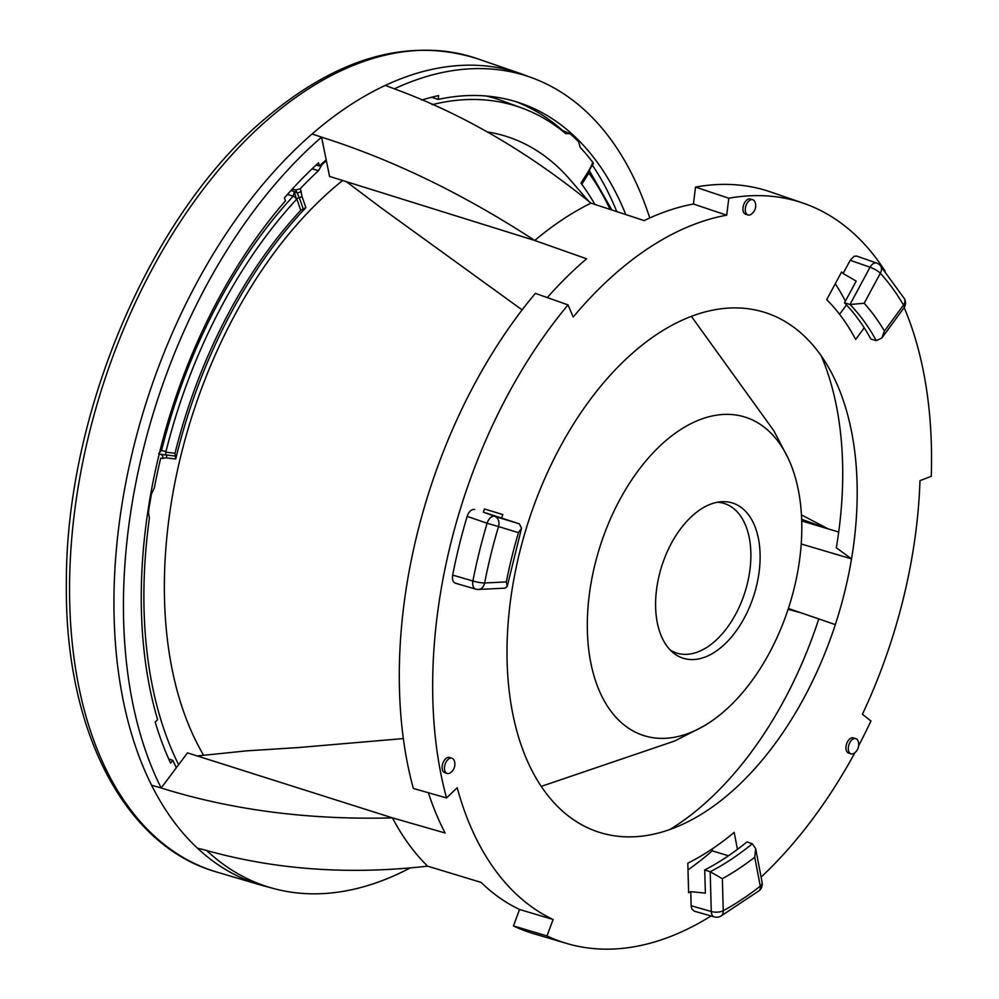 <?xml version="1.0" encoding="UTF-8"?>
<svg xmlns="http://www.w3.org/2000/svg" width="999" height="999" viewBox="0 0 999 999"><rect width="100%" height="100%" fill="white"/><g stroke="black" fill="none" stroke-linecap="round" stroke-linejoin="round"><path stroke-width="1.5" d="M801.223 543.98L851.535 558.878L836.313 547.752A301.486 178.883 107.7 0 0 837.15 542.657A301.486 178.883 107.7 0 0 821.265 355.906M835.326 624.612A272.802 161.863 -72.3 0 0 851.535 558.878A272.802 161.863 107.7 0 0 852.159 554.994A272.802 161.863 107.7 0 0 835.626 381.143A272.802 161.863 107.7 0 0 681.468 320.517A272.802 161.863 107.7 0 0 678.895 321.74A272.802 161.863 -72.3 0 0 635.701 350.387A272.802 161.863 107.7 0 0 633.229 352.535A272.802 161.863 107.7 0 0 530.769 768.243A272.802 161.863 107.7 0 0 532.08 770.828A272.802 161.863 -72.3 0 0 559.065 807.904A272.802 161.863 107.7 0 0 560.914 809.652A272.802 161.863 107.7 0 0 696.34 817.232A272.802 161.863 107.7 0 0 834.065 628.421A272.802 161.863 107.7 0 0 835.326 624.612L788.373 608.478M838.71 532.03L801.722 520.979M801.448 514.91L828.084 528.821L801.66 519.293M801.023 612.824L788.099 609.315M737.437 849.375L734.19 832.392A317.507 188.386 -72.3 0 1 687.811 863.161L688.623 892.719A349.9 207.617 107.7 0 0 690.759 891.645L691.133 905.731L711.263 911.5A8.579 5.045 106 0 0 714.285 916.895A8.579 8.579 0 0 0 720.766 916.183L758.99 890.821A8.579 8.579 0 0 0 762.125 882.454A8.579 4.67 169.2 0 1 760.276 886.175A8.579 5.207 51.9 0 1 758.99 890.821M752.284 843.793L755.656 848.588L754.745 857.204L760.276 886.175A364.997 216.571 107.7 0 1 723.226 910.751A8.579 3.509 178.4 0 1 711.263 911.5L710.189 871.727A321.291 190.634 107.7 0 0 752.284 843.793L746.965 841.907A321.166 190.559 -72.3 0 1 704.732 869.942L710.189 871.727L722.364 878.695L723.226 910.751A8.579 5.857 61.3 0 1 720.766 916.183M704.732 869.942L705.356 893.118L690.759 891.645M788.174 609.103L799.612 612.337M519.555 909.49L553.109 919.492L547.002 935.938L513.449 925.936L519.555 909.49A371.778 220.592 -72.3 0 1 481.081 882.392L427.597 866.158A372.964 221.291 -72.3 0 1 392.445 817.869C309.328 820.117 232.243 810.164 161.164 788.011L151.586 785.214A426.073 252.797 107.7 0 0 197.377 848.114A426.073 252.797 107.7 0 0 260.876 885.089A426.073 252.797 107.7 0 0 264.011 885.976A426.073 252.797 107.7 0 0 269.63 887.387M403.346 738.573L298.776 747.527L246.753 750.848L197.215 755.943M428.359 792.744A371.778 220.592 -72.3 0 0 445.104 832.979L392.445 817.869L187.5 752.859L161.164 788.011A425.586 252.522 107.7 0 1 321.566 137.15C392.57 159.64 463.623 194.081 534.74 240.472A372.964 221.291 -72.3 0 1 590.996 203.147C527.584 151.636 462.038 113.549 394.368 88.849L385.352 85.377A426.073 252.797 107.7 0 0 312.088 133.991A426.073 252.797 107.7 0 0 151.586 785.214M312.088 133.991L321.566 137.15L326.186 159.828L319.305 165.959L318.506 162.837A401.685 238.336 107.7 0 0 284.39 197.914L285.489 200.762A397.839 236.051 107.7 0 0 157.605 719.655L155.207 722.077A401.685 238.336 107.7 0 0 170.579 763.099L172.815 760.339L168.694 758.953M625.811 214.573A397.839 236.051 107.7 0 0 520.541 103.184A397.839 236.051 107.7 0 0 438.224 99.413L438.623 95.579A401.685 238.336 107.7 0 0 421.715 100.1M431.543 97.278L438.224 99.413M616.77 211.613A398.052 236.176 107.7 0 0 592.37 165.16M562.412 130.419A398.052 236.176 107.7 0 0 515.946 101.698M670.017 829.457A301.486 178.883 107.7 0 0 817.157 623.801A301.486 178.883 107.7 0 0 818.768 618.918M714.285 916.895L694.118 911.113L691.658 908.553L691.133 905.731M854.17 753.184A10.29 10.29 0 0 0 858.054 741.033A7.98 4.733 107.7 0 0 855.831 738.648L853.471 737.886A7.98 4.733 107.7 0 0 847.839 741.196A7.98 4.733 107.7 0 0 846.116 749.737A7.98 4.733 107.7 0 0 848.613 753.096L850.973 753.845A7.98 4.733 107.7 0 0 854.17 753.184A7.98 4.733 107.7 0 0 854.782 752.709M450.349 772.776A10.29 10.29 0 0 0 454.233 760.626A7.98 4.733 107.7 0 0 452.01 758.241L449.65 757.479A7.98 4.733 107.7 0 0 444.018 760.788A7.98 4.733 107.7 0 0 442.295 769.33A7.98 4.733 107.7 0 0 444.792 772.677L447.152 773.438A7.98 4.733 107.7 0 0 450.349 772.776A7.98 4.733 107.7 0 0 450.961 772.302M501.635 518.256A317.507 188.386 -72.3 0 1 502.809 514.547L484.415 508.978A349.9 207.617 107.7 0 0 483.404 512.15L494.617 516.346A8.579 4.97 108.9 0 0 487.112 523.251L467.145 516.383A374.026 221.928 107.7 0 0 452.672 575.087L472.889 580.968A373.576 221.653 -72.3 0 1 487.112 523.251L498.513 526.585A8.579 6.906 -73.1 0 0 494.617 516.346L519.368 523.851L521.54 528.234L518.469 532.642L498.513 526.585A364.997 216.571 107.7 0 0 484.615 582.979A8.579 1.324 -168.9 0 1 472.889 580.968A8.579 4.995 -73.8 0 0 475.636 589.11A8.579 8.579 0 0 0 478.446 589.447A8.579 6.743 -92.8 0 0 484.615 582.979L506.318 581.93A329.87 195.729 -72.3 0 1 518.469 532.642M456.431 583.341C453.271 583.004 452.01 580.257 452.672 575.087M467.145 516.383C468.943 511.413 471.441 509.115 474.637 509.49M844.492 302.809A321.166 190.559 -72.3 0 1 870.891 339.073L876.298 340.622A321.291 190.634 107.7 0 0 849.987 304.483L870.042 267.245L850.211 260.302L843.106 273.489L856.193 281.106L844.492 302.809L849.987 304.483L864.172 303.259A329.87 195.729 -72.3 0 1 884.415 331.056L903.508 305.045A8.579 3.397 36.3 0 1 903.845 308.017L881.805 338.062L884.415 331.056M850.211 260.302L854.182 256.243L856.73 256.094M843.106 273.489A349.9 207.617 -72.3 0 0 841.608 271.978L826.697 299.65A317.507 188.386 -72.3 0 1 855.681 339.46L864.222 327.822M751.161 214.298A10.29 10.29 0 0 0 755.044 202.148A7.98 4.733 107.7 0 0 752.821 199.763L750.474 199.001A7.98 4.733 107.7 0 0 744.842 202.31A7.98 4.733 107.7 0 0 743.106 210.851A7.98 4.733 107.7 0 0 745.616 214.198L747.976 214.96A7.98 4.733 107.7 0 0 751.173 214.285A7.98 4.733 107.7 0 0 751.785 213.823M904.17 307.542A388.611 230.582 107.7 0 1 931.255 476.323L919.979 480.681A371.029 220.142 -72.3 0 1 862.412 714.273L870.953 720.991A388.611 230.582 107.7 0 1 858.653 745.691M885.039 271.016A388.611 230.582 107.7 0 0 803.159 203.134A388.611 230.582 107.7 0 0 728.808 198.239L726.698 215.172A371.029 220.142 -72.3 0 0 573.214 317.02L568.044 304.907A388.611 230.582 107.7 0 0 446.541 797.939L457.192 787.736A371.029 220.142 -72.3 0 0 553.109 919.492M547.002 935.938A388.611 230.582 107.7 0 0 566.695 943.456A388.611 230.582 107.7 0 0 711.063 915.971M761.101 877.097A388.611 230.582 107.7 0 0 854.957 752.597M197.377 848.114L206.656 850.499C275.649 869.804 349.3 875.012 427.597 866.158M206.656 850.499A425.586 252.522 107.7 0 0 275.212 888.948A425.586 252.522 107.7 0 0 410.252 867.894M876.298 340.622L881.805 338.062M687.999 869.879A357.467 212.1 107.7 0 0 712.275 850.836L711.95 849.113M513.449 925.936A389.36 231.019 107.7 0 0 533.578 933.665L566.695 943.456M478.446 589.447L505.132 588.149L507.217 586.351L506.318 581.93M870.042 267.245A8.579 2.073 28.3 0 1 880.344 273.239A8.579 6.531 -42.3 0 0 880.119 265.372A8.579 8.579 0 0 0 876.598 263.037A8.579 5.007 -70.7 0 0 870.042 267.245M547.302 297.59A371.778 220.592 -72.3 0 1 586.613 258.803L534.74 240.472L329.57 176.423L326.186 159.828M590.996 203.147L644.18 220.604A371.778 220.592 -72.3 0 1 693.418 204.033L726.698 215.172M346.378 181.681L380.656 207.492L522.127 309.902M483.404 512.15L519.368 523.851M316.109 165.035L319.305 165.959M839.585 314.323L846.49 304.907M803.159 203.134L770.504 191.92A389.36 231.019 107.7 0 0 695.541 187.1L728.808 198.239M855.831 738.648A7.98 4.733 107.7 0 0 850.199 741.945A7.98 4.733 107.7 0 0 848.463 750.486A7.98 4.733 107.7 0 0 850.973 753.845M568.044 304.907L535.364 293.381A389.36 231.019 107.7 0 0 413.349 788.448L446.541 797.939M649.775 217.982A425.586 252.522 107.7 0 0 534.053 78.584L523.201 74.513A426.073 252.797 107.7 0 0 520.129 73.427A426.073 252.797 107.7 0 0 385.352 85.377M864.172 303.259L880.344 273.239A364.997 216.571 107.7 0 1 903.508 305.045A8.579 6.094 -30.3 0 0 904.332 298.614L880.119 265.372M534.053 78.584A425.586 252.522 107.7 0 0 394.368 88.849M845.404 301.124A357.467 212.1 107.7 0 0 835.276 283.716M693.418 204.033L695.541 187.1M452.01 758.241A7.98 4.733 107.7 0 0 446.378 761.538A7.98 4.733 107.7 0 0 444.655 770.079A7.98 4.733 107.7 0 0 447.152 773.438M752.821 199.763A7.98 4.733 107.7 0 0 747.19 203.059A7.98 4.733 107.7 0 0 745.466 211.601A7.98 4.733 107.7 0 0 747.976 214.96M728.446 855.793L712.275 850.836M172.815 760.339L176.361 767.719M158.704 453.546L161.551 450.499L165.984 451.523L165.797 452.172A3.259 2.61 -83.2 0 0 166.146 454.957L159.141 454.208M594.88 204.42A368.881 218.868 107.7 0 0 580.943 183.167L588.736 170.792A3.434 1.099 32.2 0 1 589.01 171.778A3.434 1.099 32.2 0 1 588.798 171.94M326.373 160.764A396.703 235.377 -72.3 0 0 321.94 164.673L318.506 170.692L312.15 168.769M670.304 650.099A78.484 46.566 107.7 0 0 744.867 592.444A78.484 46.566 107.7 0 0 717.532 502.235M657.542 623.938A81.431 48.314 107.7 0 0 674.924 654.083A81.431 48.314 107.7 0 0 753.883 595.317A81.431 48.314 107.7 0 0 723.613 501.66A81.431 48.314 107.7 0 0 671.49 543.119A81.431 48.314 107.7 0 0 657.542 623.938M561.013 129.858L570.117 133.729L565.721 133.654A393.731 233.616 107.7 0 0 522.102 108.104L502.647 100.949A394.63 234.141 107.7 0 0 486.051 95.991M588.736 170.792L593.044 162.675A393.731 233.616 107.7 0 0 580.207 147.415L578.658 141.833A396.703 235.377 -72.3 0 0 570.117 133.729M175.362 456.068L175.012 453.271A368.881 218.868 107.7 0 1 300.761 210.327L305.856 207.642A368.881 218.868 107.7 0 0 175.737 459.003L175.362 456.068L166.146 454.957A3.434 2.747 -83.2 0 1 166.521 457.904L160.677 458.279A393.731 233.616 107.7 0 0 154.395 487.712L151.398 494.143A396.703 235.377 -72.3 0 0 148.451 512.15L149.4 518.231A393.731 233.616 107.7 0 0 178.621 764.71M162.712 458.516A3.434 2.747 -83.2 0 0 161.126 454.445M292.257 189.098L295.766 190.01L300.212 188.724L301.074 191.221A3.434 2.16 161 0 1 296.653 192.62L294.343 191.508L293.194 196.166L287.45 194.43M300.761 210.327L296.853 198.988A3.259 2.048 161 0 1 299.338 197.665L295.766 190.01M290.984 190.497L294.343 191.508L296.466 199.438A384.303 228.022 107.7 0 0 165.984 451.523M591.283 165.472A3.434 1.099 32.2 0 1 591.558 166.458L593.356 163.611M593.044 162.675L592.07 163.661M522.102 108.104A393.731 233.616 107.7 0 0 432.155 104.683M161.551 450.499A387.712 230.045 107.7 0 1 293.194 196.166A3.434 1.711 42.8 0 1 296.466 199.438M318.506 170.692A393.731 233.616 107.7 0 0 300.212 188.724M797.814 487.5A167.095 99.138 107.7 0 0 788.086 458.141A167.095 99.138 107.7 0 0 653.508 452.397A167.095 99.138 107.7 0 0 591.308 665.247A167.095 99.138 107.7 0 0 702.235 726.935A167.095 99.138 107.7 0 0 797.814 487.5M342.632 180.507A361.838 214.685 107.7 0 0 173.027 673.663A361.838 214.685 107.7 0 0 203.571 755.157M588.773 201.336L568.743 178.184A361.838 214.685 107.7 0 0 488.012 132.068M754.745 857.204A329.87 195.729 -72.3 0 1 722.364 878.695M493.306 96.778A399.051 236.775 -72.3 0 1 497.015 99.013M476.723 58.504A427.06 253.396 107.7 0 0 269.468 118.119A427.06 253.396 107.7 0 0 71.016 547.827A427.06 253.396 107.7 0 0 216.858 872.077C123.951 845.978 64.748 729.67 66.371 584.415C65.272 414.398 150.275 214.822 265.247 118.531C337.899 57.28 408.391 37.275 476.723 58.504L520.129 73.427M610.114 209.428A384.303 228.022 107.7 0 0 588.861 173.039A3.259 1.049 32.2 0 1 588.573 172.49M166.521 457.904L175.737 459.003M305.856 207.642L301.948 196.279A3.434 2.16 161 0 1 299.338 197.665L303.246 209.016M301.074 191.221L301.948 196.279M165.797 452.172L175.012 453.271M588.861 173.039L581.78 184.291M275.212 888.948L264.011 885.976M521.54 528.234L507.217 586.363M755.656 848.588L762.125 882.454M496.466 98.839L493.019 96.741M260.876 885.089L216.858 872.077M455.394 583.216L475.636 589.11M903.845 308.017A8.579 8.579 0 0 0 904.332 298.614M856.73 256.081L876.598 263.037M589.51 170.891L611.925 210.015M581.43 183.816L591.558 166.458M788.086 458.141L773.825 430.744L691.37 316.358M702.235 726.935L674.737 740.983L541.233 786.388"/></g></svg>
